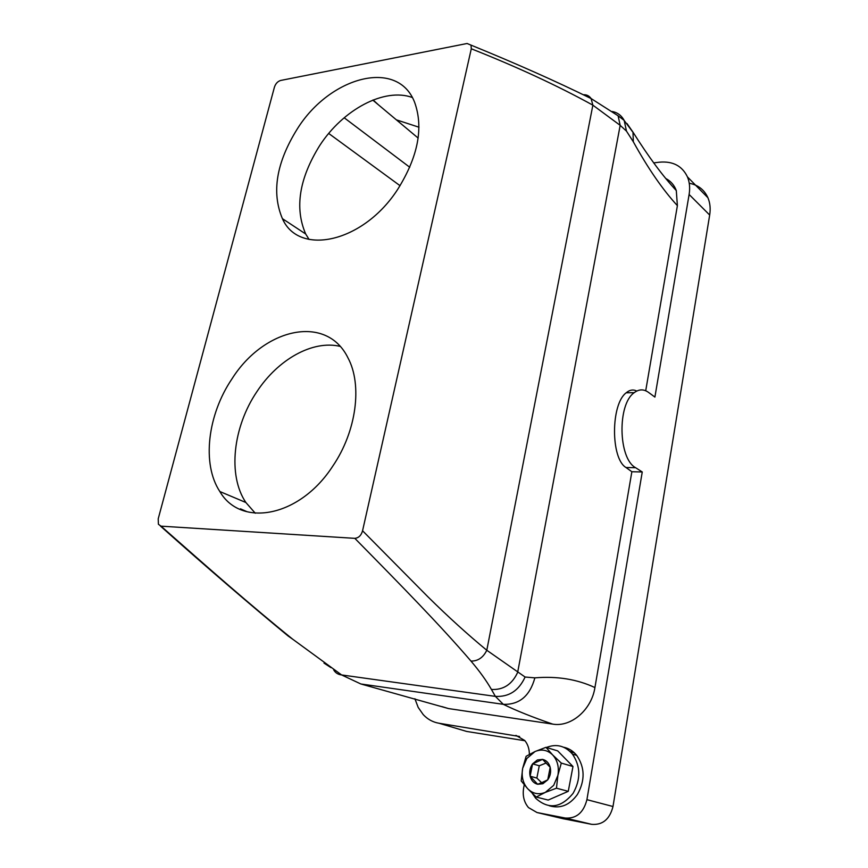 <?xml version="1.0" encoding="UTF-8"?>
<svg xmlns="http://www.w3.org/2000/svg" width="868" height="868" viewBox="0 0 868 868"><rect width="100%" height="100%" fill="white"/><g stroke="black" fill="none" stroke-linecap="round" stroke-linejoin="round"><path stroke-width="1.3" d="M536.229 797.052L548.185 800.068L568.258 791.334L556.464 788.198L545.31 792.386C538.616 794.99 532.735 793.753 527.668 788.686L521.212 780.929L522.666 768.31L526.127 756.299L535.024 751.536L526.822 758.502L522.666 768.31C521.267 776.404 522.937 783.196 527.668 788.686L536.229 797.052L545.31 792.386L553.686 785.345L557.896 775.341L561.303 763.091L572.978 766.509L568.258 791.334M572.978 766.509L557.701 750.896L545.972 747.326L552.601 754.867C557.462 760.249 559.231 767.073 557.896 775.341L556.464 788.198M561.303 763.091L552.601 754.867C547.437 749.952 541.578 748.845 535.024 751.536L545.972 747.326M542.869 783.739L547.751 779.822C550.388 776.003 551.191 771.836 550.182 767.312C548.912 762.918 546.363 760.281 542.554 759.381L537.4 759.956L532.583 763.862C529.979 767.616 529.165 771.75 530.131 776.242C531.357 780.625 533.863 783.305 537.672 784.271L542.869 783.739L542.739 782.198L547.751 779.822L550.182 767.312L542.554 759.381L532.583 763.862L530.131 776.242L537.672 784.271L542.739 782.198M532.583 763.862L539.278 765.76L536.858 778.064L541.599 782.697M546.2 762.994L539.278 765.76M530.131 776.242L536.858 778.064M532.334 793.417L535.719 798.289C548.533 809.714 560.988 808.054 573.086 793.341C580.909 779.323 580.692 766.238 572.435 754.086C565.111 745.753 556.442 743.55 546.428 747.467M282.404 218.649C271.369 192.49 276.339 162.576 297.301 128.909C329.959 76.525 397.837 58.069 414.687 102.489C423.66 127.748 418.072 156.576 397.956 188.964C363.573 242.725 298.874 256.581 282.404 218.649L305.699 234.002C294.48 208.06 299.167 178.558 319.749 145.488C342.893 109.748 384.274 87.31 412.278 97.476M467.092 43.498L280.57 80.474C277.619 81.462 275.568 83.697 274.418 87.191L158.215 518.814L158.41 524.272L161.014 526.16L354.828 538.344C358.658 537.965 361.24 535.437 362.564 530.76L471.291 48.782L471.02 45.125L467.092 43.498M231.973 378.86C207.636 414.763 201.593 463.957 219.832 491.516C240.892 528.004 299.872 517.198 332.824 466.04C356.553 431.222 362.499 384.774 347.97 357.876C326.466 313.749 263.981 328.061 231.973 378.86M309.073 239.449L305.699 234.002M283.76 221.101L284.107 219.767M255.29 513.238L245.872 502.507C227.47 475.273 233.015 426.839 256.917 391.631C278.053 359.374 312.61 339.876 340.082 346.365M645.716 390.763L677.387 205.64C662.783 189.81 648.103 168.533 633.336 141.809L626.479 131.122L620.175 125.339L592.866 105.158C557.603 85.715 517.089 66.923 471.291 48.782M552.699 724.107L448.485 708.559L360.86 683.973L503.31 704.328C519.335 704.849 529.86 696.017 534.872 677.854C557.093 676.009 577.111 679.253 594.927 687.565C591.531 709.948 570.949 727.406 552.699 724.107C532.637 717.228 516.178 710.642 503.31 704.328L495.378 696.375C508.908 697.123 518.814 690.678 525.097 677.029L486.796 650.262C467.798 634.627 448.17 616.801 427.891 596.783L362.564 530.76M333.67 669.836C335.352 672.819 337.999 674.523 341.612 674.946L495.378 696.375L491.429 689.452C486.362 680.62 479.548 671.159 470.988 661.09C439.534 624.526 402.209 586.54 354.828 538.344M360.86 683.973L341.612 674.946L292.668 639.184C249.485 604.269 210.316 569.679 161.014 526.16M378.405 104.789L373.11 99.994M400.061 185.709L328.712 133.455M626.479 131.122L624.168 120.402C621.488 115.498 617.549 112.536 612.341 111.505M534.872 677.854L525.097 677.029M594.927 687.565L631.861 471.736L625.98 467.505C610.605 458.521 610.725 404.108 626.197 392.792L634.226 392.672C617.224 404.043 618.211 458.564 635.593 467.7L625.98 467.505M636.776 391.045C633.239 389.265 629.712 389.841 626.197 392.792M633.336 141.809L632.989 132.164L627.043 123.603M677.387 205.64L676.302 190.58C674.295 185.231 670.877 181.249 666.049 178.645M441.866 706.585L448.485 708.559M414.893 698.729L418.192 707.42L423.237 714.624C427.653 719.355 432.948 722.23 439.099 723.261L519.617 736.509M529.371 754.379C529.35 748.867 527.82 744.245 524.771 740.512L515.928 735.38M524.229 784.78L523.632 788.046C522.428 795.772 524.044 802.292 528.504 807.598L537.01 812.535L565.198 818.025C576.309 818.817 583.556 812.698 586.92 799.667L642.255 471.975L631.861 471.736M549.26 805.743C560.196 808.987 569.582 805.244 577.415 794.48C585.195 780.538 584.967 767.507 576.721 755.388C573.13 750.994 568.768 748.27 563.625 747.229M642.255 471.975L635.593 467.7M689.116 194.475L709.677 215.036C710.675 208.689 710.1 202.928 707.93 197.763L687.456 176.92C689.615 182.161 690.168 188.009 689.116 194.475L654.906 397.077L648.439 392.336C643.72 388.972 638.978 389.092 634.226 392.672M687.456 176.92C682.161 165.864 672.765 160.96 659.279 162.197L653.647 162.902M562.844 818.654L591.748 824.35C602.696 825.153 609.781 819.208 612.992 806.513L586.92 799.667M460.062 729.478L466.669 731.442L524.956 740.74M707.93 197.763C704.317 189.777 698.089 184.938 689.246 183.246M709.677 215.036L612.992 806.513M570.07 751.504L573.379 751.959M570.818 752.241L574.171 752.654M470.988 661.09C477.953 661.156 483.226 657.553 486.796 650.262L592.866 105.158L591.097 98.551C589.231 95.871 586.725 94.601 583.556 94.742M160.45 526.073C206.66 567.292 249.214 603.933 288.111 635.984L292.668 639.184M396.383 119.849L418.984 127.216M409.761 167.264L344.184 117.766M246.599 511.512L240.458 508.832M491.429 689.452C503.342 690.093 512.087 684.407 517.654 672.385L620.175 125.339L618.092 115.78L591.097 98.551C556.475 81.494 516.449 63.679 471.02 45.125M324.003 663.109L330.947 667.611M676.194 190.45L676.291 190.559C663.119 176.497 648.678 157.021 632.989 132.164M466.669 731.442L439.099 723.261M563.95 818.915L537.01 812.535M565.198 818.025L591.748 824.35M219.832 491.516L245.872 502.507M418.148 138.077L372.806 100.113M624.168 120.402L618.092 115.78M633.054 132.403L624.298 120.652M576.721 755.388L572.435 754.086"/></g></svg>
